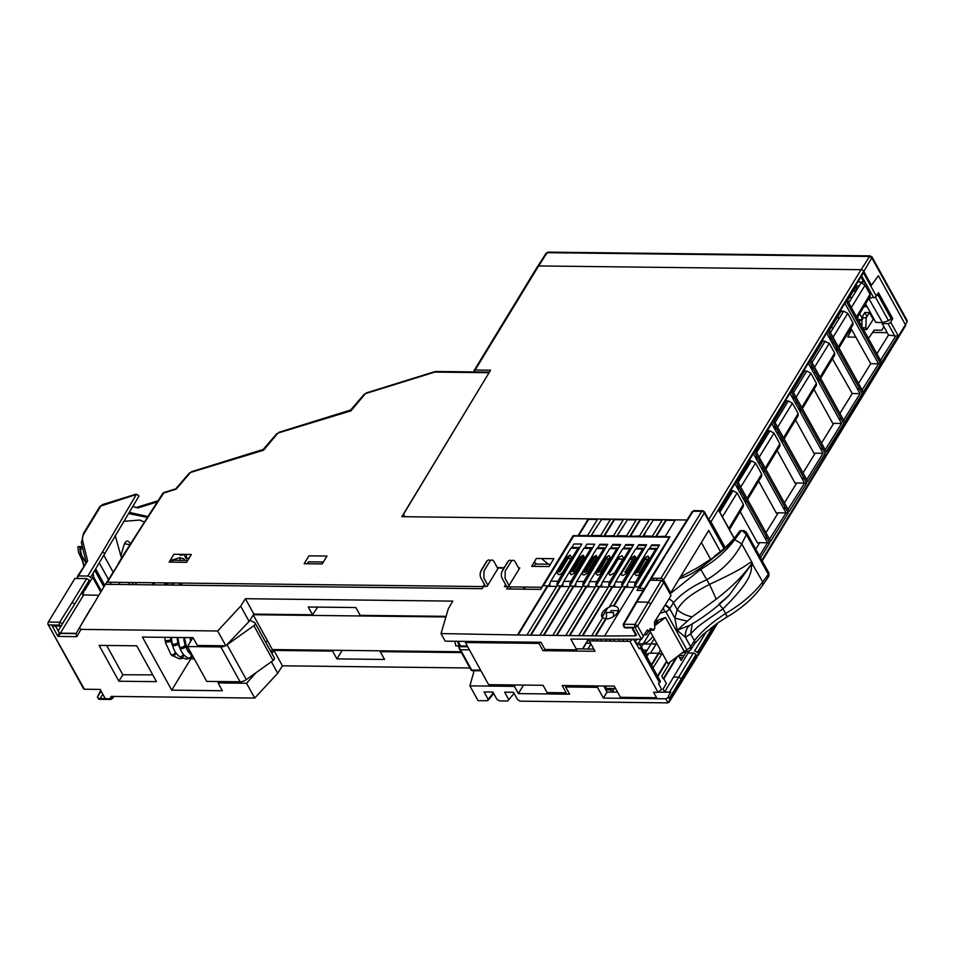 <?xml version="1.0" encoding="UTF-8"?>
<svg xmlns="http://www.w3.org/2000/svg" width="955" height="955" viewBox="0 0 955 955"><rect width="100%" height="100%" fill="white"/><g stroke="black" fill="none" stroke-linecap="round" stroke-linejoin="round"><path stroke-width="1.43" d="M688.555 651.799L689.235 653.029M664.632 691.921L688.042 653.005L693.342 653.077A2.173 1.265 31.4 0 1 695.968 654.653L669.157 698.654L668.416 696.028L670.768 692.148L664.632 691.921L663.068 689.104L666.375 683.482L663.832 678.862L677.573 656.312M678.444 655.643L681.106 660.454L686.49 651.608M673.382 677.071L678.671 677.131L681.297 678.707M603.823 686L607.046 692.1L617.539 692.089M658.174 692.196L670.768 692.148M668.416 696.028L668.428 697.341L665.778 698.821L603.393 698.093L597.448 687.337L598.296 685.941M607.046 692.1L603.393 698.093M665.778 698.821L667.999 702.868L520.153 701.161L517.503 699.573L513.492 692.291L504.658 692.184L508.681 699.466L507.75 701.006L499.561 700.91L496.91 699.335L492.887 692.053L484.066 691.945L488.089 699.227L487.157 700.767L478.073 700.672L469.896 685.857L474.11 670.72M493.293 692.781L487.157 700.767M523.543 685.069L518.35 693.593L514.363 686.37L469.896 685.857M518.35 693.593L569.61 694.19L565.623 686.967L597.448 687.337M514.363 686.37L515.211 684.974M643.204 650.08L646.428 650.14L644.78 652.945M446.092 616.345L360.19 615.354L355.893 607.547L308.238 606.998L312.548 614.793L253.875 614.113L249.112 621.418L240.684 606.15L217.668 630.98L225.846 645.795L197.363 645.461L193.053 637.654L142.426 637.069L171.721 690.143L222.348 690.728L218.038 682.921L246.533 683.255L254.71 698.069L277.726 673.251L282.405 665.814L273.906 650.415L332.591 651.095L336.888 658.89L384.543 659.451L380.233 651.644L461.361 652.587M380.233 651.644L380.699 650.833M576.175 648.791L593.831 649.125M282.405 665.814L469.86 667.987M342.248 650.379L336.888 658.89M332.591 651.095L333.104 650.271M271.96 653.614L273.906 650.415M277.726 673.251L271.387 661.755M246.533 683.255L256.095 672.642M254.71 698.069L111.269 696.398L109.873 698.774A2.173 1.253 90.7 0 0 110.768 699.43L99.129 699.299A2.173 1.253 -89.3 0 1 98.234 698.642L105.193 698.535L100.168 689.414L83.825 689.224L48.347 624.964A2.173 1.253 -89.3 0 1 48.311 622.075L59.676 622.218A2.173 1.253 90.7 0 0 59.723 625.095L59.986 625.573A2.173 1.253 90.7 0 0 60.869 626.241A2.173 1.253 90.7 0 0 61.645 625.8L60.105 625.776M217.668 630.98L81.008 629.393L79.42 627.877L105.408 584.305L482.12 588.686L483.528 586.382L487.05 586.43L498.271 568.01L503.894 568.07M118.898 681.225L99.105 645.377L136.72 645.819L156.501 681.655L118.898 681.225L122.837 674.755L152.752 674.875M240.684 606.15L245.375 598.713L452.801 601.125L448.349 608.669L441.031 633.571L518.099 634.991L547.752 586.334L556.574 586.43M505.613 584.615L504.383 586.621L508.012 586.668L506.616 588.972L540.673 589.366L542.87 585.761L547.466 585.809L517.813 634.466M632.855 628.772L632.52 627.805L624.439 627.71L623.818 624.272L623.579 626.205A2.173 1.421 -143.2 0 0 623.711 626.468M518.099 634.991L605.183 635.994L634.98 635.827L636.531 635.075A2.173 1.23 151.1 0 1 635.553 634.609L632.449 628.999M647.323 629.882L643.312 636.233L637.642 625.955L634.991 624.391L661.385 580.354L663.797 582.562L671.043 595.693L654.473 621.956L654.772 628.318L654.056 629.476L650.271 628.629L648.326 631.709L647.323 629.882L641.497 639.253L570.827 639.11L576.772 649.866L544.947 649.496L540.96 642.273L445.221 641.163L441.031 633.571M643.312 636.233L641.497 639.253L634.956 627.435L637.642 625.955L663.63 582.562M591.957 635.326L602.736 617.646A9.216 5.241 -28.9 0 0 605.804 618.446L595.49 635.373M579.005 635.182L608.669 586.525L612.191 586.561L582.538 635.218M566.064 635.027L595.717 586.37L599.251 586.418L569.598 635.063M553.124 634.872L582.777 586.215L586.31 586.263L556.646 634.92M540.172 634.729L569.825 586.072L573.358 586.107L543.705 634.765M527.232 634.574L556.884 585.916L560.418 585.964L530.753 634.621M604.897 635.481L634.562 586.824L639.146 586.871L636.997 590.405L643.228 590.476M635.29 634.144L634.98 635.827M253.875 614.113L245.375 598.713M249.112 621.418L225.846 645.795M106.662 645.473L122.837 674.755M98.699 595.311L83.694 594.905L60.368 633.165L76.209 633.344M190.737 658.914L171.721 690.143M227.517 681.631L226.729 683.028M218.838 681.524L218.038 682.921M317.729 607.105L312.548 614.793M60.869 626.241L51.904 625.477L55.76 626.504L59.246 632.819L57.957 636.448L76.746 636.663L76.054 633.619L90.785 608.287M59.986 625.573L51.904 625.477L57.957 636.448L60.666 633.44L76.054 633.619L79.42 627.877M623.066 624.594L635.911 602.474A2.173 1.265 31.4 0 1 635.923 602.462A2.173 1.265 31.4 0 1 636.913 602.02L623.818 624.272L634.991 624.391A2.173 1.253 90.7 0 0 634.956 627.435L624.224 627.316M661.409 580.377L650.2 580.222L636.913 602.02L648.087 602.151L650.725 603.727M635.923 602.462L649.209 580.652A2.173 1.265 31.4 0 1 650.2 580.222M574.504 685.666L573.68 687.063M598.427 631.542L597.83 631.53M585.487 631.386L584.878 631.374M572.534 631.231L571.938 631.231M559.594 631.088L558.985 631.076M546.642 630.933L546.045 630.921M533.702 630.778L533.093 630.778M520.75 630.634L520.153 630.622M615.593 688.555L605.172 688.424L606.58 686.036M48.311 622.075L74.896 578.467L86.666 578.599L89.293 580.174L74.729 604.061L72.114 602.474L86.666 578.599M74.729 604.061L62.385 623.651L59.676 622.218L72.114 602.474M110.768 699.43A2.173 1.253 90.7 0 0 111.639 698.869L113.191 696.422M100.693 690.37L97.374 697.138A2.173 1.313 -148.3 0 0 98.866 698.463M625.155 627.71A2.173 1.421 -143.2 0 0 626.11 627.924L631.673 627.793M657.518 676.021L666.59 661.135M662.257 653.292L653.017 667.855M651.322 664.787L658.365 653.244L648.946 653.136L646.822 656.622M595.777 635.887L606.091 618.947A9.204 5.241 -28.9 0 0 617.479 612.656A9.204 5.241 -28.9 0 0 613.886 606.174L625.429 587.23L634.239 587.337M610.364 606.127L609.887 606.891A9.204 5.241 -28.9 0 0 602.498 612.477A9.204 5.241 -28.9 0 0 602.605 617.849M582.825 635.743L612.477 587.086L621.299 587.182M614.328 688.531L612.203 692.029M569.884 635.588L599.537 586.931L608.347 587.038M556.932 635.433L586.597 586.776L595.407 586.883M543.992 635.29L573.645 586.633L582.466 586.728M585.522 687.194L586.37 685.797M576.951 685.69L576.104 687.087M531.04 635.135L560.704 586.477L569.514 586.585M105.408 584.305L107.091 584.329M82.978 590.536L83.933 592.184L82.035 592.721L83.694 594.905L82.596 592.924M58.171 630.873L61.001 626.229M61.275 625.788L68.163 614.495M48.239 622.218L47.786 623.949L83.849 688.233M100.729 591.981L92.659 577.381M84.255 589.701L83.348 591.181M60.583 633.547L59.079 633.141M654.473 622.063L671.043 595.693M663.797 582.562L662.591 580.389L663.785 582.562M332.638 651L271.912 650.295M113.908 696.434L112.63 698.415L113.8 696.434M508.8 699.717L514.088 693.378M695.885 657.756L694.094 657.732M682.837 657.601L679.506 657.565M676.832 657.529L676.236 657.518M666.877 661.66L657.804 676.534M669.228 702.044L669.825 699.86L696.828 656.216A2.173 1.265 31.4 0 1 696.911 657.315L669.228 702.044L667.999 702.868L669.813 699.991M682.157 680.27L681.261 681.798M695.92 657.697L695.347 655.667M684.102 655.536L678.659 655.476M611.403 688.507L610.293 690.322L613.229 690.358M648.636 653.65L645.413 654.091M644.374 634.705L646.487 634.729L649.818 629.381L653.614 630.228L654.605 628.593M649.352 630.181L653.614 630.228M85.628 689.247L99.32 689.403M82.954 561.934L78.537 552.42L77.904 547.191A1.444 0.848 31.4 0 1 78.632 546.57L80.912 546.594L79.91 547.227L80.256 551.99M101.349 590.954L93.292 576.343M85.747 562.686L82.118 556.096M82.309 546.511A1.444 0.824 -28.9 0 0 81.867 546.964L80.59 550.367M79.91 547.227L83.897 565.742M609.612 606.365L621.61 586.668L625.143 586.716L613.599 605.649A9.216 5.241 -28.9 0 0 609.612 606.365M661.576 653.805L658.652 653.769L651.608 665.313M676.45 657.183L663.236 678.862L661.791 676.259L670.171 662.03M178.704 554.33L180.901 555.368L184.279 554.389M605.852 689.773L609.994 689.82L610.806 688.495M589.904 685.845L589.044 687.242M323.375 562.006L308.465 561.827L307.295 563.737M187.741 560.43L173.118 560.251L171.96 562.161M550.474 564.226L535.361 564.059L533.952 566.375M586.967 685.809L586.119 687.206M543.371 585.761L573.657 536.065L669.395 537.176L638.68 586.871M634.478 586.943L659.499 544.959L651.668 544.875L649.102 549.077M627.71 584.185L626.086 586.848L625.071 586.836M621.538 586.788L646.559 544.816L638.716 544.72L636.161 548.922M614.757 584.03L613.134 586.692L612.119 586.68M608.598 586.645L633.607 544.66L625.776 544.565L623.209 548.779M601.817 583.887L600.194 586.537L599.179 586.537M595.645 586.489L620.666 544.505L612.824 544.422L610.269 548.624M588.865 583.732L587.241 586.394L586.227 586.382M582.705 586.334L607.714 544.362L599.883 544.266L597.317 548.468M575.925 583.577L574.301 586.239L573.287 586.227M569.753 586.191L594.774 544.207L586.931 544.123L584.376 548.325M562.973 583.433L561.349 586.095L560.346 586.084M556.813 586.036L581.822 544.063L573.991 543.968L571.424 548.17M550.032 583.278L548.409 585.94L547.394 585.928M614.781 604.706L614.184 604.694M607.905 607.738L602.092 617.276M588.662 639.313L582.813 648.923M587.886 649.018L590.978 643.957M592.828 640.924L593.771 639.373M610.15 612.501L611.319 610.579L618.327 610.651M601.65 639.408L600.671 641.008M605.768 641.068L606.795 639.384M614.71 639.361L613.611 641.163M618.721 641.223L619.867 639.337M627.781 639.301L626.564 641.306M640.853 639.253L638.012 643.921M641.39 646.798L643.109 643.98M643.252 643.754L650.462 631.924M654.617 625.095L657.494 620.38M654.211 638.716L645.15 653.602M650.558 653.148L656.061 644.124M656.192 643.909L656.658 643.145M660.406 649.937L658.58 653.889M558.914 581.655L557.648 581.643M556.514 573.143L565.467 558.448L566.458 558.46M568.106 558.472L571.114 558.508M571.711 558.52L573 558.532M571.854 581.798L570.601 581.786M569.455 573.298L578.682 558.603M579.41 558.603L581.058 558.627M582.86 558.651L584.054 558.663M584.663 558.675L585.952 558.687M582.407 573.442L591.36 558.747L592.351 558.759M595.801 558.794L597.006 558.818M597.603 558.818L598.892 558.83M584.806 581.953L583.541 581.941M595.347 573.597L604.312 558.902L605.303 558.914M606.95 558.926L608.753 558.95M610.555 558.973L611.845 558.985M597.746 582.108L596.493 582.084M608.299 573.74L617.527 559.057M618.243 559.057L622.899 559.117M623.496 559.117L624.785 559.141M610.699 582.252L609.433 582.24M623.639 582.407L622.374 582.395M621.239 573.895L630.193 559.2L632.843 559.236M634.633 559.248L635.839 559.26M636.448 559.272L637.725 559.284M636.591 582.55L635.326 582.538M634.192 574.051L643.145 559.355L644.136 559.367M645.783 559.379L647.586 559.403M649.388 559.427L650.677 559.439M624.26 639.313A28.901 16.772 -89.3 0 1 622.087 641.259M575.913 586.657A5.062 2.937 -89.3 0 1 576.701 581.452L596.803 548.468L603.87 548.552L583.768 581.535A5.062 2.937 90.7 0 0 582.837 585.176M597.591 557.851L596.242 555.428L591.742 557.78L582.753 572.534A3.45 1.958 -28.9 0 0 584.102 574.958L588.602 572.594L597.591 557.851M605.566 547.884L598.439 547.764L599.919 548.504M603.071 549.853L604.36 549.865M594.714 556.443L595.061 557.052A2.173 1.265 31.4 0 1 596.577 557.529L587.588 572.284A2.173 1.265 -148.6 0 0 586.072 571.794L584.758 572.391L584.412 571.77L593.401 557.028L594.714 556.443M637.606 643.634A28.901 16.772 90.7 0 0 638.286 643.455M637.391 639.265A28.901 16.772 -89.3 0 1 635.135 641.33M588.853 586.812A5.062 2.937 -89.3 0 1 589.653 581.607L609.756 548.612L616.811 548.695L596.708 581.691A5.062 2.937 90.7 0 0 595.777 585.331M610.532 558.007L609.183 555.571L604.682 557.935L595.693 572.678L597.281 575.113A3.45 1.958 -28.9 0 0 601.543 572.749A1.444 0.848 31.4 0 1 600.528 572.427L609.517 557.684A1.444 0.848 -148.6 0 0 610.532 558.007L601.543 572.749M618.518 548.039L611.391 547.919L612.859 548.659M616.023 549.996L617.312 550.02M607.667 556.586L599.012 571.95L597.699 572.534L606.353 557.183L607.667 556.586M648.23 644.04L641.163 643.957A28.901 16.772 -89.3 0 1 639.516 643.789L646.583 643.873A28.901 16.772 90.7 0 0 648.23 644.04A28.901 16.772 90.7 0 0 651.238 643.598M652.802 636.161A28.901 16.772 -89.3 0 1 642.822 643.837M657.971 620.201A28.901 16.772 -89.3 0 1 657.458 623.639M601.793 586.955A5.062 2.937 -89.3 0 1 602.593 581.75L622.696 548.767L629.763 548.85L609.648 581.834A5.062 2.937 90.7 0 0 608.729 585.487M623.484 558.15L622.135 555.726L617.622 558.09L608.633 572.833L609.982 575.256L614.495 572.905L623.484 558.15M610.305 572.081A2.173 1.265 -148.6 0 0 609.314 572.511A2.173 1.265 -148.6 0 0 609.302 572.534L618.291 557.78A2.173 1.265 31.4 0 1 618.303 557.768A2.173 1.265 31.4 0 1 619.294 557.326L610.305 572.081M631.458 548.182L624.331 548.075L625.812 548.803M628.963 550.152L630.252 550.164M613.492 616.572A28.901 16.772 90.7 0 0 613.528 612.537L606.473 612.453A28.901 16.772 -89.3 0 1 606.258 618.947M590.644 643.372L589.378 643.348A28.901 16.772 -89.3 0 1 587.731 643.192L590.572 643.228M597.973 639.42A28.901 16.772 -89.3 0 1 596.195 640.96M550.02 586.358A5.062 2.937 -89.3 0 1 550.808 581.153L570.911 548.17L577.978 548.254L557.875 581.237A5.062 2.937 90.7 0 0 556.944 584.878M571.699 557.553L570.111 555.118L565.849 557.481L556.861 572.236L558.436 574.659A3.45 1.958 -28.9 0 0 562.71 572.296L571.699 557.553M579.673 547.585L572.546 547.466L574.027 548.206M577.178 549.543L578.467 549.567M568.822 556.132L569.168 556.753L560.179 571.496L558.866 572.081L567.521 556.729L568.822 556.132M611.116 639.373A28.901 16.772 -89.3 0 1 609.147 641.103M562.961 586.501A5.062 2.937 -89.3 0 1 563.76 581.308L583.863 548.313L590.918 548.397L570.815 581.38A5.062 2.937 90.7 0 0 569.896 585.033M584.639 557.708L583.29 555.273L578.79 557.636L569.801 572.379L571.15 574.803L575.65 572.451L584.639 557.708M571.472 571.627A2.173 1.265 -148.6 0 0 570.481 572.057A2.173 1.265 -148.6 0 0 570.469 572.081L579.458 557.338A2.173 1.265 31.4 0 1 579.47 557.314A2.173 1.265 31.4 0 1 580.461 556.884L571.472 571.627M592.625 547.74L585.499 547.621L586.967 548.349M590.13 549.698L591.42 549.71M582.108 556.896A2.173 1.265 31.4 0 1 583.624 557.386L574.647 572.129A2.173 1.265 -148.6 0 0 573.119 571.639L582.108 556.896M657.207 644.136L654.115 644.1A28.901 16.772 -89.3 0 1 652.468 643.945L657.124 644.004M656.968 643.718A28.901 16.772 -89.3 0 1 655.763 643.98M614.745 587.11A5.062 2.937 -89.3 0 1 615.533 581.905L635.648 548.922L642.703 549.006L622.6 581.989A5.062 2.937 90.7 0 0 621.669 585.63M636.424 558.305L634.836 555.87L630.575 558.233L621.586 572.988A3.45 1.958 -28.9 0 0 622.935 575.411L627.435 573.048L636.424 558.305M644.41 548.337L637.272 548.218L638.752 548.958M641.915 550.307L643.192 550.319M633.893 557.505A2.173 1.265 31.4 0 1 635.409 557.983L626.42 572.725A2.173 1.265 -148.6 0 0 624.904 572.248L633.893 557.505M627.686 587.265A5.062 2.937 -89.3 0 1 628.486 582.061L648.588 549.065L655.655 549.149L635.541 582.132A5.062 2.937 90.7 0 0 634.621 585.785M649.376 558.46L648.015 556.025L643.515 558.389L634.526 573.131L636.114 575.567A3.45 1.958 -28.9 0 0 640.387 573.203A1.444 0.848 31.4 0 1 639.373 572.881L648.361 558.138A1.444 0.848 -148.6 0 0 649.376 558.46L640.387 573.203M657.35 548.492L650.224 548.373L651.692 549.101M654.855 550.45L656.145 550.462M646.499 557.04L637.845 572.403L636.543 572.988L636.197 572.379L645.186 557.636L646.499 557.04M170.587 637.391L170.826 640.041L165.155 640.805M165.382 642.309L171.076 641.497L165.382 642.309M175.338 652.062A2.889 1.862 135.1 0 1 173.356 654.497A2.889 1.862 135.1 0 1 172.091 654.891A2.889 1.862 135.1 0 1 170.945 654.509L165.358 642.369M171.458 654.82A2.889 1.862 -44.9 0 0 171.769 655.345A2.889 1.862 -44.9 0 0 172.795 655.739A2.889 1.862 -44.9 0 0 174.192 655.333A2.889 1.862 -44.9 0 0 176.09 653.16M177.642 642.417A2.889 0.704 165.8 0 1 177.809 642.584A2.889 0.704 165.8 0 1 175.959 643.754A2.889 0.704 165.8 0 1 173.452 644.267A2.889 0.704 165.8 0 1 172.366 644.171A2.889 0.704 165.8 0 1 172.198 644.004L171.303 637.403M172.724 645.616A2.889 0.704 -14.2 0 0 173.679 645.723A2.889 0.704 -14.2 0 0 176.329 645.198A2.889 0.704 -14.2 0 0 178.167 644.028A2.889 0.704 -14.2 0 0 178.012 643.861A2.889 0.704 -14.2 0 0 177.057 643.754A2.889 0.704 -14.2 0 0 174.037 644.41A2.889 0.704 -14.2 0 0 172.569 645.449A2.889 0.704 -14.2 0 0 172.724 645.616M183.253 654.163A2.889 2.029 124.9 0 1 182.572 655.428A2.889 2.029 124.9 0 1 180.388 656.706A2.889 2.029 124.9 0 1 179.409 656.443A2.889 2.029 124.9 0 1 179.265 656.324M179.922 656.67A2.889 2.029 -55.1 0 0 180.161 656.956A2.889 2.029 -55.1 0 0 180.304 657.064A2.889 2.029 -55.1 0 0 181.152 657.338A2.889 2.029 -55.1 0 0 183.467 656.061A2.889 2.029 -55.1 0 0 184.052 655.07M183.623 637.546L184.972 645.043A2.889 1.027 159.9 0 1 184.279 646.129A2.889 1.027 159.9 0 1 180.805 647.418A2.889 1.027 159.9 0 1 180.411 647.418A2.889 1.027 159.9 0 1 179.54 647.036L177.845 637.474M180.555 647.43A2.889 1.027 -20.1 0 0 180.041 648.385A2.889 1.027 -20.1 0 0 180.913 648.767A2.889 1.027 -20.1 0 0 181.163 648.779A2.889 1.027 -20.1 0 0 184.781 647.49A2.889 1.027 -20.1 0 0 185.461 646.392A2.889 1.027 -20.1 0 0 184.59 646.01A2.889 1.027 -20.1 0 0 184.446 645.998M191.287 655.954A2.889 2.137 113.2 0 1 188.815 658.079A2.889 2.137 113.2 0 1 188.553 658.067A2.889 2.137 113.2 0 1 188.111 657.947C184.506 656.3 181.808 653.113 180.041 648.385M188.624 658.067A2.889 2.137 -66.8 0 0 189.066 658.353A2.889 2.137 -66.8 0 0 189.508 658.473A2.889 2.137 -66.8 0 0 189.639 658.484A2.889 2.137 -66.8 0 0 192.11 656.658M189.484 650.128A2.889 1.325 153.4 0 1 189.114 650.236A2.889 1.325 153.4 0 1 188.422 650.343A2.889 1.325 153.4 0 1 187.156 649.889L184.422 637.558M187.837 650.319A2.889 1.325 -26.6 0 0 187.765 651.107A2.889 1.325 -26.6 0 0 188.899 651.573A2.889 1.325 -26.6 0 0 189.723 651.453A2.889 1.325 -26.6 0 0 190.152 651.334M191.131 640.59L191.048 639.313L191.955 639.229M183.933 641.044A13.37 8.034 95.2 0 0 184.315 637.558M225.356 645.783A7.222 4.118 151.1 0 1 220.832 646.929L187.502 646.547L206.734 681.393L240.063 681.775A7.222 4.118 -28.9 0 0 246.318 679.602L273.118 660.514A2.889 1.647 -28.9 0 0 274.372 657.983L255.14 623.138A2.889 1.647 151.1 0 1 253.887 625.668L227.087 644.756A7.222 4.118 151.1 0 1 226.419 645.198M270.981 651.823L272.354 649.567L253.278 615.02M460.907 651.764L272.354 649.567M633.535 639.289L639.229 648.767L640.304 647.884A2.173 1.23 -28.9 0 0 641.032 646.141L660.263 680.987A2.173 1.23 -28.9 0 1 659.535 682.73L658.473 683.613L661.624 689.331L658.031 692.315L653.602 692.268L656.61 697.723L620.428 697.305L614.256 686.132L562.173 685.523L566.196 692.805L547.072 692.578L543.049 685.296L488.626 684.663L465.372 642.536L538.918 643.395L542.941 650.677L595.013 651.274L589.271 640.877L629.894 641.354L632.831 639.289M544.231 650.689L544.72 649.102M541.127 642.596L479.35 641.867M267.579 640.912L265.562 642.023M187.502 646.547L192.85 637.773M520.773 629.608L520.463 630.634M445.913 616.966L253.481 614.722M249.876 620.237L254.806 622.779A2.889 1.647 151.1 0 1 255.14 623.138M465.706 641.402L465.372 642.536M476.091 642.667L476.414 641.533M658.031 692.315L629.894 641.354M641.032 646.141A2.173 1.23 -28.9 0 0 640.805 645.89L635.636 642.238M480.604 670.124L471.722 670.052L472.045 670.697L459.51 648.003L459.439 646.69L467.711 646.762M457.529 641.306L459.439 646.69A1.086 0.883 160.5 0 0 458.889 647.944L471.03 670.088L469.824 666.602M461.014 646.702L458.03 641.318M681.058 653.614L686.908 651.453M679.208 578.885L682.18 577.715C689.665 575.781 700.54 568.762 714.806 556.646L696.661 568.213L714.806 556.646A77.462 44.097 -28.9 0 0 741.104 530.538L742.453 530.729L746.356 534.573L746.189 531.887L742.524 530.741M682.18 577.715L682.777 575.59L696.661 568.213M670.04 593.891L700.695 569.359L709.505 584.376C753.722 563.88 745.807 563.319 751.895 562.268L752.039 563.486L729.178 595.263L722.147 601.841M714.197 556.335C724.869 548.648 733.356 540.244 739.659 531.111L741.104 530.538M746.189 531.887L768.978 573.167L768.333 574.385L746.356 534.573L741.749 543.884L734.741 539.671C726.206 551.142 714.865 561.027 700.695 569.359M719.187 604.372L722.995 608.812C759.022 573.406 748.792 568.774 752.564 563.474L741.749 543.884C734.323 558.114 722.708 570.051 706.927 579.697C692.459 586.012 681.297 593.712 673.442 602.772A939.386 534.776 151.1 0 1 669.694 608.693A5.778 3.283 -147.4 0 0 665.265 604.969M752.039 563.486L762.711 581.858L768.333 574.385L767.88 576.784M690.835 649.687A5.778 3.283 -147.4 0 0 690.871 649.627L694.631 643.694L702.701 634.824L717.766 622.958L727.221 616.87C742.417 607.858 754.271 597.257 762.794 585.045L762.711 581.858C753.901 593.568 741.534 604.121 725.585 613.504C712.287 622.003 701.901 631.076 694.404 640.745L690.656 633.953L685.427 637.212C685.117 631.9 686.561 627.936 689.773 625.334L677.155 630.276L692.112 616.87L716.274 599.107C731.936 587.074 743.802 575.113 751.895 563.223M726.254 615.641C727.71 617.718 727.483 617.002 725.585 613.504L722.995 608.812C699.454 625.429 698.833 625.107 690.656 633.953L692.184 623.961M690.871 649.627A5.778 3.283 -147.4 0 0 690.644 646.666L685.427 637.212M695.013 622.123L689.773 625.334C686.478 628.092 685.01 632.055 685.38 637.236L690.62 646.714L690.787 649.758L687.815 652.134M665.134 605.172L669.658 608.741L674.887 618.219L677.155 630.276L685.38 637.236M674.887 618.219L687.505 621.227L674.91 618.148L677.191 609.565C682.634 601.411 688.4 595.323 709.505 584.376L716.274 599.107M688.077 651.024C688.066 652.635 687.469 652.444 686.275 650.451L684.138 651.238L665.48 617.431L654.951 621.323M649.507 630.181L668.011 663.701L684.138 651.238M654.653 625.8L665.48 617.431M692.112 616.87C685.893 615.509 680.927 613.074 677.191 609.565L673.442 602.772A5.778 3.319 -147.9 0 0 668.989 599.06M674.91 618.148L669.694 608.693M511.617 560.919A5.062 2.937 90.7 0 0 508.084 561.624L502.27 571.138A5.062 2.937 90.7 0 0 502.127 578.288L506.735 586.657M507.344 587.767L508.012 588.984M523.961 589.175L525.238 587.062M510.961 589.02L509.779 586.883M509.039 585.534L505.076 578.324L505.207 571.174L511.032 561.659C512.453 559.737 513.838 559.785 515.175 561.803L519.126 568.977M524.534 587.062L523.256 589.163M490.428 560.657A5.062 2.937 90.7 0 0 486.895 561.373L481.081 570.887A5.062 2.937 90.7 0 0 480.938 578.038L485.546 586.406M487.802 585.188L483.887 578.073L484.018 570.923L489.843 561.409C491.264 559.487 492.649 559.535 493.986 561.552L497.889 568.643M83.885 589.044L84.685 590.476L93.59 575.853L92.611 574.074M93.59 575.853L92.993 573.442M95.512 569.311L104.561 585.69M100.884 505.983L84.494 532.89A2.173 1.265 31.4 0 0 83.503 533.32L99.893 506.425A2.173 1.265 31.4 0 1 100.884 505.983L136.326 494.523A2.173 1.289 30.5 0 1 138.964 496.075L90.45 577.62A2.173 1.265 -148.6 0 0 87.824 576.044L78.406 575.925A2.173 1.265 -148.6 0 0 77.415 576.366A2.173 1.265 -148.6 0 0 77.498 577.465L78.071 578.503M111.15 584.376L109.98 582.24M108.416 579.41L99.356 562.996M163.962 584.985L165.287 582.884M77.415 576.366L87.621 560.812L77.498 577.465M105.122 553.542L102.483 551.978L136.326 494.523L137.269 494.714L136.326 494.523M180.459 560.621L179.683 557.696L169.99 560.704M179.683 557.696L183.921 558.818L184.793 560.394M129.355 512.405L147.953 516.548M137.52 507.547A2.173 0.609 -107.3 0 1 137.783 507.953L133.736 506.771L133.222 505.84M136.732 584.675L135.431 582.538M154.877 582.765L153.66 584.866M153.098 584.866L149.207 584.818M124.544 543.682L129.94 544.756M144.48 522.003L139.585 520.057L124.102 521.311M121.667 557.708L120.808 555.75L123.959 545.245C125.857 540.029 128.101 539.706 130.692 544.29M189.365 557.768L186.273 558.735L183.933 554.497M186.416 554.425L186.273 558.735M105.551 584.305L162.732 493.413A2.173 1.23 32.6 0 1 162.732 493.413A2.173 1.23 32.6 0 1 163.699 493.031A2.173 1.277 31.1 0 0 163.58 493.019M118.229 563.51L121.607 558.209M484.448 584.4L483.123 586.573L107.438 582.216L122.097 558.15L105.48 584.305M163.699 493.031L176.162 489.151L190.141 472.928A2.173 0.979 40.7 0 0 189.353 473.071L175.792 488.829L163.914 492.517A2.173 0.609 -107.3 0 0 163.699 493.031L121.118 558.58L162.72 493.437M489.354 372.211L401.876 516.679L588.304 518.851L578.014 535.731L573.107 535.671L541.676 587.253L508.227 586.871L519.795 567.891L518.517 567.879M504.109 567.712L497.34 567.628M190.141 472.928A1.444 0.824 151.1 0 1 191.215 472.236A2.173 0.609 -107.3 0 1 191.442 471.722L263.21 449.435L276.783 433.677A2.173 0.979 40.7 0 1 277.559 433.534L278.645 432.842A2.173 0.609 -107.3 0 1 278.86 432.329L350.628 410.029L364.201 394.284A2.173 0.979 40.7 0 1 364.977 394.14A1.444 0.824 151.1 0 1 366.063 393.436A2.173 0.609 -107.3 0 1 366.278 392.935L434.752 371.662A2.173 0.609 72.7 0 0 434.525 372.175A1.444 0.824 151.1 0 1 435.086 372.08A2.173 1.253 -89.3 0 1 435.969 371.483L489.426 372.104M308.954 555.846L304.168 563.701L322.217 563.916L327.004 556.049L308.954 555.846M531.601 566.339L549.053 566.542L553.84 558.687L536.388 558.484L531.601 566.339M169.131 562.125L186.583 562.328L191.37 554.473L173.917 554.27L169.131 562.125M600.731 585.654L601.674 585.666L600.731 585.654M613.683 585.809L614.614 585.809L613.683 585.809M627.566 585.451L626.934 585.439M641.211 585.606L639.48 585.582M474.158 370.456A2.173 1.265 -148.6 0 0 474.253 371.567L475.184 370.027A2.173 1.265 -148.6 0 0 474.158 370.456L537.605 266.373A2.173 1.265 31.4 0 1 538.596 265.944L475.148 370.027L490.572 370.206L403.559 514.184L404.98 516.715L686.92 519.998L675.388 519.854L665.098 536.746L655.691 536.638L652.158 536.591L662.448 519.711L665.981 519.747L655.691 536.638L665.384 536.268M656.574 536.173L666.268 520.272L675.078 520.368M653.316 520.117L642.739 536.483L653.316 520.117L662.137 520.224M653.029 519.604L649.496 519.556L639.205 536.447L629.799 536.34L626.265 536.292L636.555 519.413L640.089 519.448L629.799 536.34L639.492 535.97M630.682 535.874L640.375 519.974L649.185 520.069M627.423 519.818L616.846 536.185L627.423 519.818L636.245 519.926M627.137 519.293L623.615 519.257L613.313 536.137L600.373 535.994L610.663 519.102L614.196 519.15L603.906 536.03L613.611 535.671M604.79 535.564L614.483 519.663L623.293 519.771M601.543 519.52L590.954 535.886L601.543 519.52L610.352 519.615M601.244 518.995L597.723 518.959L587.432 535.839L578.014 535.731L587.719 535.373M578.897 535.266L588.59 519.365L597.4 519.472M543.061 584.985L543.837 584.997L543.061 584.985M548.946 585.057L549.889 585.057L548.946 585.057M558.007 583.147L557.457 582.073M574.838 585.355L575.781 585.367L574.838 585.355M585.546 546.391L586.227 547.633M576.713 552.444L575.423 552.432M565.694 549.137L565.312 548.457M534.239 562.018L536.686 564.071M596.338 527.065L596.935 527.076M609.278 527.22L609.875 527.22M622.218 527.363L622.827 527.375M635.171 527.518L635.767 527.518M648.111 527.661L648.72 527.673M661.063 527.817L661.66 527.829M659.081 545.651L651.238 545.556M646.129 545.496L638.298 545.412M633.189 545.353L625.358 545.257M620.237 545.198L612.406 545.114M607.296 545.054L599.465 544.959M594.356 544.899L593.95 544.195M181.116 585.188L182.333 583.075L181.14 585.188M695.956 655.715L697.174 655.727A2.173 1.265 -148.6 0 0 698.165 655.297A2.173 1.265 -148.6 0 0 698.081 654.187L716.405 623.913M582.514 648.911L588.364 639.313M601.948 617.037L607.464 607.977M575.352 625.621L575.949 625.632M588.304 625.776L588.901 625.776M665.277 583.123L664.656 584.138M644.458 588.459L639.564 588.399L669.944 536.806L665.098 536.746M652.158 536.591L639.205 536.447M626.265 536.292L613.313 536.137M600.373 535.994L587.432 535.839M702.08 511.379L703.465 511.403A2.173 1.253 90.7 0 0 702.57 510.734A2.173 1.253 90.7 0 0 701.686 511.343A2.173 1.265 31.4 0 1 704.312 512.931A2.173 1.23 -28.9 0 0 704.444 511.856A2.173 1.23 -28.9 0 0 703.465 511.403L704.229 512.799M669.765 593.389L670.673 592.888L663.498 579.888A2.173 1.265 -148.6 0 0 660.872 578.312L651.453 578.205A2.173 1.265 -148.6 0 0 650.462 578.635L692.172 511.653A2.173 1.242 32.2 0 1 693.151 511.247A2.173 1.253 -89.3 0 1 694.034 510.639L702.57 510.734M670.673 592.888L708.741 530.443L720.416 551.584M710.448 558.962L701.376 542.524M665.229 555.667L651.453 578.205M650.462 578.635A2.173 1.265 -148.6 0 0 650.558 579.745L650.821 580.234M656.216 580.294L657.458 578.264M167.018 582.908L165.645 585.009M712.752 630.109L711.845 631.661M643.622 536.018L652.444 536.125M617.742 535.719L626.552 535.815M591.849 535.421L600.659 535.516M614.614 603.99L615.211 603.99M586.454 586.382L585.546 587.492M191.215 472.236L263.532 450.247L277.559 433.534M278.645 432.842L350.963 410.853L364.977 394.14M101.982 505.195L102.937 505.374M157.706 501.28L136.84 507.762A2.173 0.609 -107.3 0 1 137.054 507.26L158.064 500.73M173.034 585.093L174.288 582.992M179.982 583.051L178.681 585.152M711.224 627.745L711.893 628.557L697.222 652.623A2.173 1.265 -148.6 0 0 694.595 651.047L706.497 631.53M713.385 626.11L711.893 628.557M479.35 641.557L479.374 642.703M467.305 646.034L460.596 645.95M458.173 645.926L455.762 645.902L454.878 641.283M152.167 582.729L153.349 584.866L152.167 582.729M153.409 584.866A7.521 4.274 151.1 0 1 153.528 582.741M709.159 520.391A2.173 1.265 31.4 0 1 710.974 521.824L725.155 547.513M538.596 265.944L861.052 269.692A2.173 1.265 31.4 0 1 863.678 271.268L871.438 285.318L878.385 275.732L905.412 324.712A2.173 1.265 31.4 0 1 905.495 325.822L762.221 560.907M737.153 480.234L753.352 453.649L786.084 512.931L788.221 512.99L754.366 451.643L736.962 480.21L770.673 541.282L736.974 480.234M755.501 450.139L771.7 423.554L804.576 483.111L806.724 483.17L772.702 421.549L755.298 450.115L789.164 511.462L755.31 450.139M807.667 481.654L825.216 453.35L791.05 391.455L773.646 420.021L807.667 481.654M826.159 451.834L843.719 423.531L809.398 361.36L791.982 389.927L826.159 451.834M844.662 422.014L862.21 393.711L827.734 331.266L810.329 359.82L844.662 422.014M862.222 390.177L828.868 329.75L846.094 301.147L828.677 329.726L863.153 392.195L880.713 363.879L878.576 363.819L862.007 390.106M755.727 549.149L759.762 542.643L769.73 542.81L736.019 481.738L718.614 510.304L734.085 538.334M880.486 360.31L895.814 336.017L888.52 335.062L882.181 323.554L887.995 323.614A2.173 1.23 -28.9 0 0 890.669 322.133L892.77 318.695L878.421 292.684L876.32 296.134A2.173 1.23 151.1 0 1 873.634 297.614L861.673 275.935M847.192 299.679L863.404 272.736L847.001 299.655L881.632 362.387L847.013 299.679M734.204 538.214L718.805 510.328L734.753 483.815M735.016 483.743L767.581 542.75L759.44 555.882M740.221 511.701L757.482 542.941L759.762 542.643M743.396 506.437L743.396 504.347L737.117 492.971L733.046 490.751L730.766 490.715M766.029 532.532L778.253 512.823L786.084 512.931L769.527 539.205M758.664 481.117L776.308 513.074L778.253 512.823M784.521 502.724L796.757 482.991L804.576 483.111L788.018 509.385M777.107 450.545L795.145 483.218L796.757 482.991M803.012 472.904L815.248 453.171L823.079 453.291L806.736 479.637L773.657 420.045M795.551 419.973L813.982 453.35L815.248 453.171M821.515 443.072L833.739 423.351L841.57 423.471L825.227 449.817L792.005 389.938M813.982 389.401L832.808 423.483L833.739 423.351M832.426 358.829L852.254 393.532L840.018 413.276M850.869 328.233L870.721 363.7L858.497 383.433M888.52 335.062L876.977 353.625M830.086 331.946L830.85 331.958M848.506 332.161L850.225 332.185M872.572 332.447L887.159 332.615M828.295 336.112L831.912 339.073L837.249 348.742L836.461 350.903L837.475 349.208M837.499 350.413L836.461 350.903M859.846 389.413L857.28 388.601M833.023 337.27L847.742 313.371L852.922 322.766L852.922 324.843M834.658 355.117L834.658 353.04L829.298 343.323L822.315 340.505M843.504 419.925L810.52 359.844L826.469 333.343M826.732 333.259L860.061 393.651L843.731 419.997M852.254 393.532L860.061 393.651M809.864 366.04L813.481 369L818.996 379.004L818.208 381.164L819.223 379.469M819.247 380.675L818.22 381.164M838.777 418.421L841.343 419.233M816.406 385.39L816.406 383.301L810.855 373.25L806.784 371.029L803.776 370.91M792.184 389.95L808.133 363.437M808.384 363.366L841.57 423.471M791.42 395.979L795.049 398.927L800.756 409.265L799.956 411.426L800.97 409.731M820.285 448.241L822.852 449.053M800.97 410.972L799.968 411.426M773.837 420.045L789.785 393.532M790.048 393.46L823.079 453.291M798.153 415.652L798.153 413.563L792.423 403.177L788.353 400.957L785.499 400.909M772.989 425.906L776.606 428.855L782.503 439.527L781.703 441.688L782.718 439.992M801.794 478.061L804.349 478.873M782.742 441.198L781.715 441.688M779.901 445.913L779.901 443.824L773.992 433.116L769.921 430.884L767.259 430.848M754.557 455.833L758.175 458.782L764.251 469.788L763.451 471.949L764.466 470.254M783.291 507.881L785.858 508.693M764.489 471.46L763.463 471.949M761.648 476.175L761.648 474.086L755.548 463.044L751.49 460.823L749.007 460.776M736.114 485.761L739.743 488.721L745.998 500.05L745.198 502.211L746.225 500.527M764.8 537.713L767.366 538.513M746.249 501.721L745.21 502.211M833.464 341.878L832.426 343.573M815.069 371.865L814.018 373.572M796.661 401.864L795.622 403.559M778.265 431.851L777.215 433.558M759.858 461.85L758.819 463.545M741.462 491.837L740.423 493.544M743.503 499.131L744.554 497.436M761.911 469.144L762.95 467.437M780.307 439.145L781.345 437.45M798.702 409.158L799.753 407.451M817.11 379.159L818.149 377.464M835.506 349.172L836.556 347.465M831.375 338.273L830.384 339.873M812.801 368.045L811.834 369.597M794.226 397.817L793.283 399.321M775.639 427.589L774.732 429.046M757.052 457.373L756.181 458.77M738.466 487.169L737.63 488.494M847.754 298.772L852.135 291.573M818.28 377.702L817.241 379.41M799.908 407.749L798.869 409.444M781.536 437.784L780.498 439.491M763.164 467.831L762.126 469.538M744.793 497.877L743.754 499.584M719.843 512.202L733.046 490.751M738.275 482.263L751.49 460.823M756.706 452.336L769.921 430.884M775.138 422.408L788.353 400.957M793.581 392.481L806.784 371.029M812.013 362.542L825.227 341.102M830.444 332.615L843.671 311.151L841.427 311.115L840.854 310.089M847.742 313.371L843.671 311.151M870.721 363.7L878.576 363.819L844.829 303.224M895.814 336.017L898.178 335.73L890.669 322.133M561.898 585.2L562.829 585.212M587.791 585.499L588.722 585.511M848.864 302.711L861.219 282.668L865.063 285.259L870.065 294.331L870.16 296.265M658.341 533.26L657.744 533.26M645.401 533.117L644.804 533.105M632.449 532.962L631.852 532.962M619.509 532.818L618.912 532.806M606.556 532.663L605.959 532.651M593.616 532.508L593.019 532.508M549.423 575.829L549.579 574.277M548.349 564.202L541.581 558.544M545.639 580.759L546.415 580.759M862.186 275.1L861.362 275.374M836.664 347.656L835.613 349.363M869.957 294.116L870.876 292.624M865.552 282.966L864.466 284.435M882.898 322.396L882.181 323.554M857.566 317.144L857.972 317.884L857.339 317.884M906.235 320.188L907.154 321.787L905.424 324.724L906.414 323.041M861.911 317.764L859.655 313.682M851.359 298.652L850.105 296.384M878.278 275.876L871.426 285.223L863.809 271.435A2.232 1.301 -148.6 0 0 863.487 270.969M874.123 319.364L873.216 319.352L869.468 312.572L864.764 312.512L861.911 317.717L861.923 326.359M866.985 316.523L864.764 312.512M863.022 278.382L861.697 278.371L863.702 282M863.857 306.698L867.164 306.746M857.566 288.601L855.883 286.906M855.692 287.228L856.969 289.556M856.014 291.108L854.415 289.317M853.83 290.284L855.417 292.075M546.296 254.03L547.943 252.132L870.303 255.868M907.154 321.787L871.079 256.513L869.551 256.441L871.831 257.814L871.079 256.513L869.551 256.441L547.084 252.693L538.716 265.944M859.106 321.238L862.723 319.233M847.682 300.371L848.923 302.628M857.232 317.693L859.178 321.202M863.678 329.523L866.794 329.559L865.815 327.792L866.197 317.764L869.468 312.572M866.794 329.559L873.216 319.352M861.911 317.717L866.197 317.764M865.815 327.792L862.699 327.756M863.284 328.818L863.857 327.78M883.888 326.634L881.823 330.251L874.1 330.155L869.313 337.306L867.964 337.282M855.799 337.151L847.754 337.055L851.585 329.511M868.787 298.545L882.432 322.527L888.508 320.761L892.018 318.099L878.684 293.949L876.392 296.014M882.432 322.527L875.831 322.456L865.576 303.869M875.401 297.029L888.508 320.761M891.373 319.113L878.063 295M869.193 298.545L873.443 297.256M831.769 327.505L831.148 327.493M866.877 306.233L864.168 306.197M864.741 305.242L866.34 305.254M855.728 291.573L854.128 289.783M857.28 289.055L856.098 286.906M837.75 316.666L838.932 318.839M833.035 328.413L831.471 326.968M842.119 311.127L842.859 312.464M719.234 511.104L731.661 490.727M737.582 481.01L749.902 460.788M755.918 450.915L768.142 430.86M774.266 420.821L786.395 400.933M792.614 390.726L804.635 370.994M810.95 360.632L822.876 341.066M829.298 330.526L841.283 310.864M847.622 300.455L856.468 285.963L859.166 285.987M865.027 282.023L858.008 281.94M570.41 540.112L571.186 540.124M572.893 536.042L571.544 538.238M645.365 533.165L644.768 533.153M644.446 534.669L643.742 534.848M641.438 536.853L645.15 536.507M644.112 534.239L644.828 534.06M693.342 653.077L669.67 691.909M59.723 625.095L48.347 624.964M76.746 636.663L81.008 629.393M98.234 698.642L109.873 698.774M632.52 627.805L636.531 635.075M107.999 645.485L107.306 646.619M111.639 698.869L109.921 698.845M102.794 694.19L100.144 698.475M97.374 697.138L101.099 691.11M84.1 565.408L83.897 564.608M81.867 546.964L82.87 548.791M94.832 570.433L103.868 586.824M79.886 549.173L83.885 565.3M576.701 581.452L583.768 581.535M586.072 571.794L595.061 557.052M589.653 581.607L596.708 581.691M602.593 581.75L609.648 581.834M550.808 581.153L557.875 581.237M563.76 581.308L570.815 581.38M615.533 581.905L622.6 581.989M628.486 582.061L635.541 582.132M240.063 681.775L220.832 646.929M227.087 644.756L246.318 679.602M659.535 682.73L640.304 647.884M273.118 660.514L253.887 625.668M469.406 649.842L460.525 649.77M741.462 530.55L734.741 539.671M744.184 530.658L745.354 532.771M694.631 643.694A5.778 3.319 -147.9 0 0 694.404 640.745A939.386 534.776 -28.9 0 1 690.644 646.666M669.658 608.741A5.062 2.877 151.1 0 1 665.802 611.678L686.764 649.639A5.062 2.877 -28.9 0 0 690.62 646.714M686.764 649.639L686.275 650.451M665.802 611.678L660.096 613.158M664.74 611.439A5.062 1.074 -110.3 0 1 663.295 608.084M743.885 531.398L743.456 530.61M502.27 571.138L508.084 561.624M481.081 570.887L486.895 561.373M95.715 568.977L104.764 585.355M129.82 582.466L128.543 584.579M119.948 584.472L118.778 582.347M113 571.89L103.94 555.476M132.1 584.615L133.39 582.514M87.824 576.044L102.483 551.978M87.621 560.812L82.679 540.936A19.506 11.102 151.1 0 1 84.494 532.89M82.679 540.936A2.173 1.767 166.1 0 0 81.438 543.013L86.165 562.018M137.783 507.953L157.324 501.888M135.813 583.35L135.598 582.538M128.662 513.563L147.416 517.395M121.464 557.35L120.557 554.031M488.876 372.713L435.086 372.08M366.063 393.436L434.525 372.175M698.093 654.223L697.174 655.727M660.872 578.312L701.686 511.343L693.151 511.247L666.124 554.139M723.986 548.552L704.312 512.931L663.498 579.888M653.889 578.229L652.659 580.246M650.558 579.745L651.489 578.205M180.376 585.176L181.605 583.075M172.175 582.968L170.85 585.069M168.581 582.92L167.256 585.021M863.678 271.268L710.974 521.824M761.851 560.251L905.412 324.712M770.673 541.282L788.221 512.99M789.164 511.462L806.724 483.17M846.094 301.147L880.713 363.879M760.466 557.744L769.73 542.81M863.404 272.736L876.32 296.134M881.632 362.387L898.178 335.73M722.41 516.858L737.117 492.971M743.396 504.347L728.832 528.497M852.922 322.766L838.347 346.928M834.658 353.04L820.094 377.189M814.579 367.198L829.298 343.323M796.148 397.137L810.855 373.25M816.406 383.301L801.842 407.451M798.153 413.563L783.589 437.712M777.716 427.064L792.423 403.177M759.285 456.991L773.992 433.116M779.901 443.824L765.337 467.974M761.648 474.086L747.085 498.235M740.841 486.919L755.548 463.044M708.729 519.615L861.052 269.692M851.442 307.367L865.063 285.259M870.065 294.331L856.587 316.69M894.847 336.053L887.995 323.614M870.029 256.501L871.64 257.54M860.98 319.662L858.306 319.627M861.183 269.692L869.551 256.441M871.831 257.814L863.809 271.435M83.312 595.526L82.452 593.986M493.687 693.497L488.136 700.385M83.73 565.993L80.184 551.704M618.303 557.768L609.314 572.511M579.47 557.314L570.481 572.057M164.797 637.331L165.131 640.865M173.571 648.564L171.076 641.497M171.769 655.345L179.421 658.807L182.906 658.21M177.809 642.584L177.093 637.474M172.569 645.449C173.858 650.391 176.138 654.056 179.409 656.443M180.328 649.125L178.167 644.028M180.304 657.064L185.998 659.01L189.412 658.496M186.882 649.316L185.461 646.392M189.066 658.353L194.414 659.069M190.523 641.581L190.2 637.618M187.765 651.107L193.674 657.72M480.974 670.78L471.997 670.708M762.794 585.045L768.823 576.247L768.978 573.167M719.031 604.026L729.178 595.263C718.375 606.055 705.96 615.677 691.921 624.116L692.506 623.639M502.246 570.768L508.06 561.254M481.057 570.517L486.871 561.003M83.503 533.32L81.438 543.013M120.808 555.75L115.161 535.242M704.444 511.856L724.463 548.122M717.671 623.03L712.848 631.207M712.836 631.231L698.165 655.297M136.195 494.117L102.137 504.694M743.467 506.329L729.441 529.583M761.72 476.068L747.693 499.322M779.972 445.806L765.946 469.06M798.225 415.544L784.198 438.799M816.477 385.271L802.439 408.537M834.73 355.009L820.691 378.276M852.982 324.736L838.944 348.014M870.22 296.169L857.184 317.776M546.224 253.051L537.892 266.099M871.987 256.883L907.226 320.701"/></g></svg>
